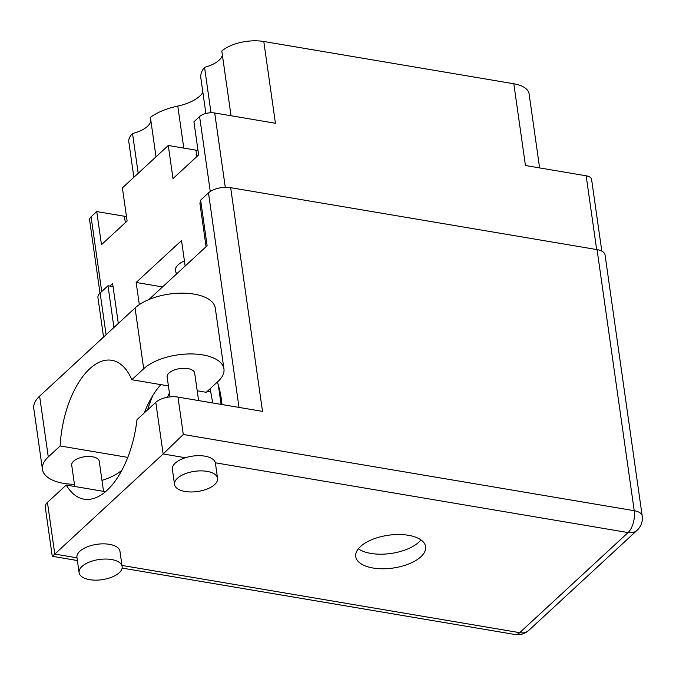 <?xml version="1.0" encoding="UTF-8"?>
<svg xmlns="http://www.w3.org/2000/svg" width="676" height="676" viewBox="0 0 676 676"><rect width="100%" height="100%" fill="white"/><g stroke="black" fill="none" stroke-linecap="round" stroke-linejoin="round"><path stroke-width="1.01" d="M176.892 273.662A20.863 9.794 -8.1 0 1 175.388 270.738A20.863 9.794 -8.1 0 1 178.185 264.781A20.863 9.794 -8.1 0 1 184.413 260.911M198.009 150.444A25.553 11.999 -8.1 0 1 195.964 150.156L168.282 145.475L122.398 187.877L127.113 221.001L101.468 244.704L96.752 211.571L91.083 216.81A11.129 5.222 171.9 0 0 89.595 219.987L99.997 293.122M222.379 54.984A25.553 11.999 -8.1 0 1 219.024 60.248A25.553 11.999 -8.1 0 1 204.532 67.304L211.005 112.757M126.48 216.54A25.553 11.999 -8.1 0 1 124.435 216.252L96.752 211.571M138.191 173.284L132.53 133.51A31.29 14.695 171.9 0 0 128.829 141.985L133.856 177.289M150.892 120.835A25.553 11.999 -8.1 0 1 147.495 126.336A25.553 11.999 -8.1 0 1 132.53 133.51M156.012 156.815L150.393 117.328A46.94 22.038 -8.1 0 1 177.796 106.064A33.724 15.835 171.9 0 0 199.783 96.085A33.724 15.835 171.9 0 0 202.876 92.392M601.801 251.109L591.593 179.385A11.129 5.222 171.9 0 0 586.16 175.794L525.446 165.527L513.811 83.765L263.792 41.498A31.29 14.695 -8.1 0 0 221.812 51.013L231.031 115.757M263.792 41.498L275.428 123.26L214.706 112.993A11.129 5.222 171.9 0 0 199.597 116.542L193.927 121.781L198.643 154.914L172.997 178.608L168.282 145.475M205.884 113.475L200.831 77.985A46.94 22.038 -8.1 0 1 204.532 67.304M539.625 167.927L529.088 93.863A31.29 14.695 171.9 0 0 513.811 83.765M118.3 323.449L112.63 283.574L109.926 286.066M185.148 266.04L181.523 240.546L136.155 282.467L139.315 304.631M200.899 202.014L199.859 202.969L206.079 246.689M210.709 391.852L207.346 391.286M199.859 202.969L201.059 203.172M136.155 282.467L162.544 286.92M212.737 402.964L210.135 388.708M221.077 404.375L218.365 385.278M121.908 470.2A43.467 20.407 -8.1 0 1 101.975 480.399M74.436 484.32A43.467 20.407 -8.1 0 1 63.671 483.374A43.467 20.407 -8.1 0 1 42.453 469.347A43.467 20.407 -8.1 0 1 48.275 456.934L60.156 445.957L127.764 457.382M206.957 471.349A21.733 10.199 171.9 0 0 184.717 473.927A21.733 10.199 171.9 0 0 174.543 484.481A21.733 10.199 171.9 0 0 185.148 491.494A21.733 10.199 171.9 0 0 207.388 488.917A21.733 10.199 171.9 0 0 217.571 478.363A21.733 10.199 171.9 0 0 206.957 471.349M217.571 478.363L215.407 463.161A21.733 10.199 171.9 0 0 215.34 462.798A21.733 10.199 171.9 0 0 204.794 456.148A21.733 10.199 171.9 0 0 185.351 457.728A21.733 10.199 171.9 0 0 172.38 469.288L174.543 484.481M111.523 559.525A21.733 10.199 171.9 0 0 89.283 562.102A21.733 10.199 171.9 0 0 79.109 572.665A21.733 10.199 171.9 0 0 89.714 579.678A21.733 10.199 171.9 0 0 111.962 577.093A21.733 10.199 171.9 0 0 122.136 566.539A21.733 10.199 171.9 0 0 111.523 559.525M122.136 566.539L119.973 551.337A21.733 10.199 171.9 0 0 109.36 544.324A21.733 10.199 171.9 0 0 87.119 546.909A21.733 10.199 171.9 0 0 76.946 557.463L79.109 572.665M221.981 404.527A78.931 39.174 -80.4 0 0 221.339 399.051A78.931 39.174 -80.4 0 0 217.317 382.075M152.953 395.257A78.931 39.174 -80.4 0 0 147.63 409.833M167.42 397.277A78.931 39.174 99.6 0 1 169.414 392.942M372.975 568.009A35.296 16.57 171.9 0 0 409.098 563.818A35.296 16.57 171.9 0 0 425.626 546.681A35.296 16.57 171.9 0 0 408.397 535.291A35.296 16.57 171.9 0 0 372.273 539.482A35.296 16.57 171.9 0 0 355.745 556.618A35.296 16.57 171.9 0 0 372.975 568.009M420.945 539.904A35.296 16.57 -8.1 0 1 370.904 553.424A35.296 16.57 -8.1 0 1 358.356 548.811M74.74 486.483L71.715 465.181A13.909 6.532 -8.1 0 1 78.222 458.421A13.909 6.532 -8.1 0 1 92.46 456.773A13.909 6.532 -8.1 0 1 99.254 461.26L103.529 491.351M169.98 396.913L167.141 377.005A13.909 6.532 -8.1 0 1 173.656 370.245A13.909 6.532 -8.1 0 1 187.894 368.597A13.909 6.532 -8.1 0 1 194.68 373.084L198.6 400.572M76.996 557.827L54.798 554.075L163.144 453.968L155.784 402.305L137 419.661A78.931 39.174 -80.4 0 1 84.044 499.175A78.931 39.174 -80.4 0 1 66.24 485.047L47.447 502.403L54.798 554.075L52.255 556.272L77.377 560.531M155.784 402.305A16.342 7.673 -8.1 0 1 177.974 397.091L262.508 411.38L230.668 187.674L597.06 249.621A16.342 7.673 -8.1 0 1 605.045 254.894L642.2 515.982A16.342 7.673 171.9 0 0 634.223 510.71L597.06 249.621M148.855 299.569L207.118 245.734L200.628 200.147L208.478 192.888A16.342 7.673 -8.1 0 1 230.668 187.674M103.555 337.07L97.944 297.66A16.342 7.673 -8.1 0 1 100.132 292.995L107.991 285.745L113.061 286.599M113.931 327.488L107.991 285.745M52.255 556.272L45.258 507.076A16.342 7.673 -8.1 0 1 47.447 502.403M66.24 485.047L105.515 491.689M177.974 397.091L183.297 434.474L163.144 453.968L185.351 457.728M42.453 469.347L33.8 408.558A43.467 20.407 -8.1 0 1 39.622 396.144L135.056 307.969A43.467 20.407 -8.1 0 1 182.165 293.147A43.467 20.407 -8.1 0 1 215.289 308.129L223.942 368.919A43.467 20.407 -8.1 0 1 218.12 381.332L206.239 392.308L197.206 390.779M168.417 385.911L131.828 379.726L143.709 368.75A43.467 20.407 -8.1 0 1 190.818 353.937A43.467 20.407 -8.1 0 1 223.942 368.919M131.828 379.726A75.796 37.619 -80.4 0 0 111.785 360.291A75.796 37.619 -80.4 0 0 60.156 445.957M160.871 384.636A75.796 37.619 -80.4 0 0 144.208 413.002M196.877 156.545L195.964 150.156M125.339 222.641L124.435 216.252M183.779 148.095L177.796 106.064M586.16 175.794L596.663 249.554M214.706 112.993L225.285 187.328M199.597 116.542L210.27 191.511M91.083 216.81L101.721 291.533M121.976 565.432L519.709 632.677L628.055 532.57L215.34 462.798M239.008 407.408L208.478 192.888M100.132 292.995L106.081 334.738M183.297 434.474L634.223 510.71A16.342 8.112 99.6 0 1 628.055 532.57A16.342 11.931 -132.7 0 0 637.113 530.288A16.342 16.342 0 0 0 642.2 515.982M519.709 632.677A16.342 8.112 99.6 0 1 514.951 634.502A16.342 16.342 0 0 0 528.767 630.387A16.342 11.931 -132.7 0 1 519.709 632.677M143.709 368.75L135.056 307.969M48.275 456.934L39.622 396.144M122.111 568.085L514.951 634.502M528.767 630.387L637.113 530.288"/></g></svg>
